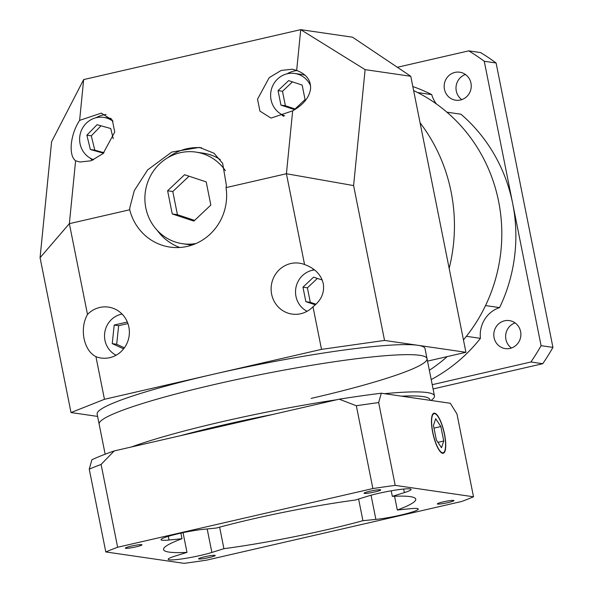 <?xml version="1.0" encoding="UTF-8"?>
<svg xmlns="http://www.w3.org/2000/svg" width="593" height="593" viewBox="0 0 593 593"><rect width="100%" height="100%" fill="white"/><g stroke="black" fill="none" stroke-linecap="round" stroke-linejoin="round"><path stroke-width="0.89" d="M461.791 99.624A14.143 13.535 98.3 0 1 456.276 90.981A14.143 13.535 98.3 0 1 465.453 74.51M444.439 89.261A14.143 13.535 -81.7 0 0 455.661 100.202A14.143 13.535 -81.7 0 0 470.968 83.153A14.143 13.535 -81.7 0 0 459.738 72.205A14.143 13.535 -81.7 0 0 444.439 89.261M511.425 348.024A14.143 13.535 98.3 0 1 505.911 339.374A14.143 13.535 98.3 0 1 515.087 322.903M494.073 337.654A14.143 13.535 -81.7 0 0 505.295 348.602A14.143 13.535 -81.7 0 0 520.602 331.554A14.143 13.535 -81.7 0 0 509.372 320.605A14.143 13.535 -81.7 0 0 494.073 337.654M412.832 86.563A159.465 152.579 98.3 0 1 431.734 94.621L417.672 92.567A159.465 152.579 98.3 0 0 413.632 90.581A159.465 152.579 98.3 0 1 498.617 201.42A159.465 152.579 98.3 0 0 446.9 112.173L460.954 114.227A159.465 152.579 98.3 0 1 512.671 203.466A159.465 152.579 98.3 0 1 499.602 307.611L485.541 305.565A159.465 152.579 98.3 0 0 498.617 201.42A159.465 152.579 98.3 0 1 463.452 339.893A159.465 152.579 98.3 0 0 466.38 336.305L480.434 338.351A159.465 152.579 98.3 0 1 431.207 379.579M447.218 356.593A159.465 152.579 98.3 0 1 429.354 370.291A159.465 152.579 98.3 0 0 447.218 356.593M397.354 67.276L468.744 50.857L480.582 52.577A216.052 206.72 98.3 0 1 496.096 62.984L552.928 347.402A216.052 206.72 98.3 0 1 542.751 363.717L433.083 388.941M468.744 50.857A216.052 206.72 98.3 0 1 484.259 61.264L541.09 345.675L552.928 347.402M484.259 61.264L496.096 62.984M541.09 345.675A216.052 206.72 98.3 0 1 530.913 361.989L432.23 384.687M530.913 361.989L542.751 363.717M431.734 94.621A28.294 27.07 -81.7 0 0 436.404 103.96M499.602 307.611A28.294 27.07 -81.7 0 0 480.434 338.351M225.436 170.74A46.298 44.297 -81.7 0 0 195.898 152.097A46.298 44.297 -81.7 0 0 145.811 207.898A46.298 44.297 -81.7 0 0 182.548 243.723A46.298 44.297 -81.7 0 0 195.972 243.538M220.322 159.584A46.298 44.297 -81.7 0 0 203.295 153.179L195.898 152.097M226.059 187.618L226.363 185.201L222.649 163.357L214.006 153.224L199.411 147.412L171.814 152.038L147.657 169.88L134.3 190.605L129.889 207.387L129.711 209.774A51.443 49.219 -81.7 0 0 169.969 247.088A51.443 49.219 -81.7 0 0 226.059 187.618L286.412 173.734L292.66 110.861C303.349 104.798 309.324 97.445 310.569 88.802C311.029 80.248 306.396 74.125 296.67 70.441L292.282 69.203L281.193 70.441L269.215 77.639L257.518 99.194L259.949 111.121L270.994 118.089L292.66 110.861M157.182 230.299A51.443 49.219 -81.7 0 0 179.738 247.489M122.076 314.075A21.859 20.918 -81.7 0 0 104.961 340.3A21.859 20.918 -81.7 0 0 116.08 355.229M314.594 269.919A21.859 20.918 -81.7 0 0 295.966 296.367A21.859 20.918 -81.7 0 0 307.078 311.303M112.996 121.291A21.859 20.918 -81.7 0 0 103.708 117.384A21.859 20.918 -81.7 0 0 80.055 143.736A21.859 20.918 -81.7 0 0 93.694 159.747M111.15 118.474A21.859 20.918 -81.7 0 0 111.106 118.467L103.708 117.384M310.584 85.733A21.859 20.918 -81.7 0 0 294.706 73.458A21.859 20.918 -81.7 0 0 271.053 99.809A21.859 20.918 -81.7 0 0 284.692 115.82M305.091 75.207A21.859 20.918 -81.7 0 0 302.104 74.533L294.706 73.458M95.94 356.675A25.721 24.61 -81.7 0 0 101.04 358.016A25.721 24.61 -81.7 0 0 128.866 327.017A25.721 24.61 -81.7 0 0 108.452 307.115A25.721 24.61 -81.7 0 0 87.497 314.446C83.583 321.495 82.427 329.545 84.036 338.61C86.015 347.52 89.988 353.539 95.94 356.675L104.457 399.297L212.983 374.339A167.182 16.938 168.7 0 0 97.133 414.099L99.142 424.136A167.182 16.938 168.7 0 1 214.992 384.375A167.182 16.938 168.7 0 0 99.142 424.136L105.154 454.216M115.101 354.696A25.721 24.61 -81.7 0 0 115.776 355.392M312.993 306.751C321.28 300.34 324.705 292.616 323.267 283.58C321.117 274.648 314.876 268.295 304.557 264.522A25.721 24.61 -81.7 0 0 299.45 263.181A25.721 24.61 -81.7 0 0 271.631 294.18A25.721 24.61 -81.7 0 0 292.038 314.082A25.721 24.61 -81.7 0 0 312.993 306.751L321.51 349.373L384.546 340.434L417.835 345.289A167.182 16.938 168.7 0 0 212.983 374.339L321.51 349.373M306.099 310.769A25.721 24.61 -81.7 0 0 306.774 311.466M75.6 160.785L79.996 162.015L91.085 160.777L103.063 153.587L114.753 132.031L112.329 120.105L101.277 113.137L79.618 120.364C75.103 127.325 72.339 135.145 71.33 143.825C70.634 152.342 72.057 157.997 75.6 160.785L69.359 223.657L87.497 314.446M90.188 158.138A25.721 24.61 -81.7 0 0 92.449 160.273M281.193 114.204A25.721 24.61 -81.7 0 0 283.454 116.339M449.16 268.37A167.182 159.962 -81.7 0 0 451.095 191.784A167.182 159.962 -81.7 0 0 420.066 122.773M311.177 398.385A167.182 16.938 168.7 0 0 427.019 358.624A167.182 16.938 168.7 0 0 214.992 384.375A167.182 16.938 168.7 0 1 427.019 358.624L425.018 348.588A167.182 16.938 168.7 0 0 417.835 345.289L465.928 352.294L410.779 76.282L365.118 69.633L353.598 185.579L384.546 340.434M201.576 147.79A51.443 49.219 -81.7 0 0 167.752 157.731M182.548 243.723L189.945 244.798A46.298 44.297 -81.7 0 0 192.05 245.057M121.832 313.83A25.721 24.61 -81.7 0 0 120.987 314.305M313.882 269.37A25.721 24.61 -81.7 0 0 311.985 270.378M105.984 114.508A25.721 24.61 -81.7 0 0 96.073 117.748M297.049 70.574A25.721 24.61 -81.7 0 0 287.071 73.814M104.457 399.297L71.019 412.55L97.6 416.419M427.523 361.13L465.928 352.294M79.618 120.364L83.665 79.573L300.725 29.65L352.516 37.196L410.779 76.282M71.019 412.55L40.072 257.696L51.591 141.742L83.665 79.573M129.711 209.774L69.359 223.657L40.072 257.696M304.557 264.522L286.412 173.734L353.598 185.579M296.67 70.441L300.725 29.65L365.118 69.633M280.941 105.109L294.447 109.579L305.061 99.565L302.163 85.073L288.658 80.604L278.05 90.618L280.941 105.109L285.381 105.754L295.092 108.971M113.226 138.695L110.735 128.525L97.044 124.693L86.867 135.182L90.373 149.518L103.493 153.194M292.453 81.864L282.49 91.27L285.381 105.754M282.49 91.27L278.05 90.618M101.025 125.805L91.3 135.834L94.813 150.162L103.983 152.727M94.813 150.162L90.373 149.518M91.3 135.834L86.867 135.182M322.221 280.029L313.571 277.168L302.956 287.182L305.855 301.667L315.387 304.824M127.339 322.029L114.197 325.053L112.247 343.636L123.618 348.832M317.366 278.421L307.396 287.827L310.295 302.319L316.039 304.216M310.295 302.319L305.855 301.667M307.396 287.827L302.956 287.182M127.925 323.563L118.637 325.698L116.688 344.281L124.397 347.802M116.688 344.281L112.247 343.636M118.637 325.698L114.197 325.053M193.852 221.093L210.834 205.059L206.201 181.881L184.593 174.735L167.611 190.761L172.244 213.94L193.852 221.093M189.019 176.195L172.793 191.517L177.426 214.696L194.608 220.381M177.426 214.696L172.244 213.94M172.793 191.517L167.611 190.761M431.133 400.475L432.475 399.311A167.182 16.938 168.7 0 0 434.461 395.872A167.182 16.938 168.7 0 0 384.486 393.678M336.928 399.712A167.182 16.938 168.7 0 0 222.434 421.623A167.182 16.938 168.7 0 0 131.468 446.966M372.878 488.55L117.644 547.25A205.764 20.851 168.7 0 0 105.799 551.942L184.104 563.35A205.764 20.851 168.7 0 0 206.431 560.185L461.665 501.478A205.764 20.851 168.7 0 0 473.51 496.786L395.205 485.378A205.764 20.851 168.7 0 0 372.878 488.55L356.334 405.745L339.211 399.185L273.039 414.403A162.037 16.419 168.7 0 0 224.488 424.736A162.037 16.419 168.7 0 0 180.383 435.714L114.212 450.932L101.099 464.445A205.764 20.851 168.7 0 0 89.254 469.145L91.885 459.783A195.475 19.806 -11.3 0 1 114.212 450.932M473.51 496.786L456.966 413.981L450.317 403.27L430.021 400.312A162.037 16.419 168.7 0 0 401.594 396.176L381.292 393.218L378.66 402.58A205.764 20.851 168.7 0 0 356.334 405.745M219.618 527.162L223.924 548.695A128.599 13.031 168.7 0 0 326.647 529.757A128.599 13.031 168.7 0 0 362.931 520.691L375.88 519.401A25.721 2.609 168.7 0 0 400.46 515.139A25.721 2.609 168.7 0 0 418.287 509.024A25.721 2.609 168.7 0 0 410.252 508.72L397.31 510.01A128.599 13.031 168.7 0 0 415.76 499.165A128.599 13.031 168.7 0 0 392.321 496.348L404.367 492.605A25.721 2.609 168.7 0 0 411.119 489.403A25.721 2.609 168.7 0 0 394.894 490.189A25.721 2.609 168.7 0 0 367.43 496.289L355.385 500.032A128.599 13.031 168.7 0 0 216.378 528.037L203.429 529.327A25.721 2.609 168.7 0 0 175.943 534.278A25.721 2.609 168.7 0 0 161.022 539.712A25.721 2.609 168.7 0 0 169.057 540.015L181.999 538.726A128.599 13.031 168.7 0 0 163.549 549.563A128.599 13.031 168.7 0 0 186.988 552.38L183.052 532.662M186.988 552.38L174.942 556.123A25.721 2.609 168.7 0 0 168.19 559.325A25.721 2.609 168.7 0 0 200.805 555.359A25.721 2.609 168.7 0 0 211.871 552.446L223.924 548.695M204.459 556.797A8.487 0.86 168.7 0 0 198.581 558.821A8.487 0.86 168.7 0 0 209.344 557.509A8.487 0.86 168.7 0 0 215.222 555.493A8.487 0.86 168.7 0 0 204.459 556.797M131.216 546.131A8.487 0.86 168.7 0 0 125.331 548.147A8.487 0.86 168.7 0 0 136.101 546.842A8.487 0.86 168.7 0 0 141.979 544.826A8.487 0.86 168.7 0 0 131.216 546.131M369.965 491.219A8.487 0.86 168.7 0 0 364.08 493.235A8.487 0.86 168.7 0 0 374.85 491.931A8.487 0.86 168.7 0 0 380.728 489.914A8.487 0.86 168.7 0 0 369.965 491.219M443.208 501.886A8.487 0.86 168.7 0 0 437.33 503.909A8.487 0.86 168.7 0 0 448.093 502.597A8.487 0.86 168.7 0 0 453.971 500.581A8.487 0.86 168.7 0 0 443.208 501.886M444.372 434.076A20.058 5.463 77 0 0 434.106 413.684A20.058 5.463 77 0 0 432.831 432.393A20.058 5.463 77 0 0 443.097 452.785A20.058 5.463 77 0 0 444.372 434.076M432.682 432.371A20.577 5.604 77 0 0 443.216 453.289A20.577 5.604 77 0 0 444.52 434.098A20.577 5.604 77 0 0 433.987 413.18A20.577 5.604 77 0 0 432.682 432.371M362.931 520.691L358.602 499.032M430.021 400.312L401.594 396.176M273.039 414.403L180.383 435.714M180.887 533.137L181.999 538.726M339.211 399.185A195.475 19.806 -11.3 0 1 381.292 393.218M395.205 485.378L378.66 402.58M105.799 551.942L89.254 469.145M117.644 547.25L101.099 464.445M392.321 496.348L391.21 490.796M394.56 496.252L397.31 510.01M441.496 447.722L443.749 441.014L440.851 426.53L435.707 418.747L433.453 425.455L436.352 439.939L441.496 447.722M433.987 428.109L440.851 426.53M437.945 442.348L443.749 441.014M207.179 528.956L211.871 552.446M403.655 489.047L404.367 492.605M168.323 536.346L169.057 540.015M371.048 495.237L375.88 519.401M432.89 413.958L434.106 413.684M434.461 395.872L427.019 358.624M441.881 453.067L443.097 452.785"/></g></svg>
